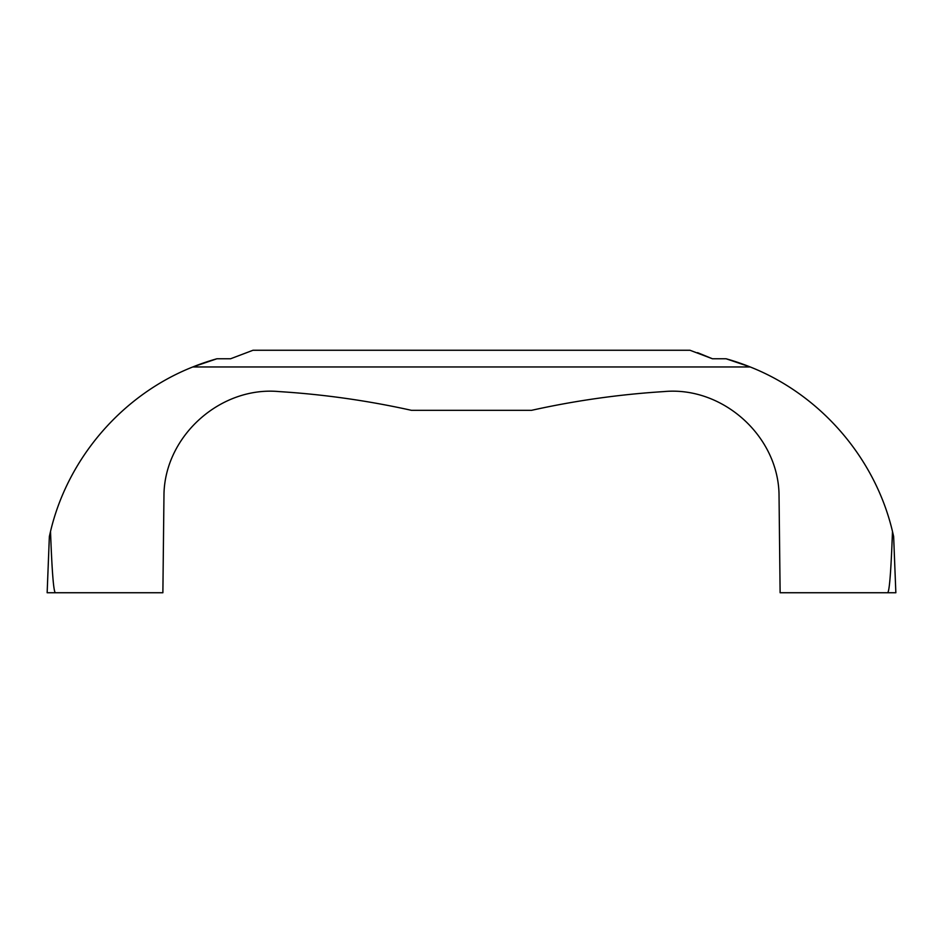 <?xml version="1.0" encoding="UTF-8"?>
<svg xmlns="http://www.w3.org/2000/svg" width="943" height="943" viewBox="0 0 943 943"><rect width="100%" height="100%" fill="white"/><g stroke="black" fill="none" stroke-linecap="round" stroke-linejoin="round"><path stroke-width="1.41" d="M892.479 531.439C891.017 571.67 889.39 592.11 887.587 592.746L895.85 592.746L893.646 536.532L892.479 531.439C875.116 457.897 820.481 394.728 750.204 366.957L726.075 358.764L750.204 366.957A236.976 236.976 0 0 0 726.075 358.764L712.425 358.764L697.537 352.647M230.575 358.764L253.03 350.254L230.575 358.764L253.03 350.254L230.575 358.764L216.925 358.764A236.976 236.976 0 0 0 192.796 366.957L216.925 358.764L192.796 366.957L750.204 366.957M887.587 592.746L780.12 592.746L779.012 493.543C777.445 435.147 721.996 386.052 663.837 391.593C619.256 394.398 575.171 400.645 531.569 410.323L411.431 410.323C367.829 400.645 323.744 394.398 279.163 391.593C221.004 386.052 165.555 435.147 163.988 493.543L162.88 592.746L55.413 592.746C53.61 592.11 51.983 571.67 50.521 531.439C67.884 457.897 122.519 394.728 192.796 366.957M50.521 531.439L49.354 536.532L47.15 592.746L55.413 592.746M712.425 358.764L689.97 350.254L712.425 358.764M253.03 350.254L689.97 350.254"/></g></svg>
